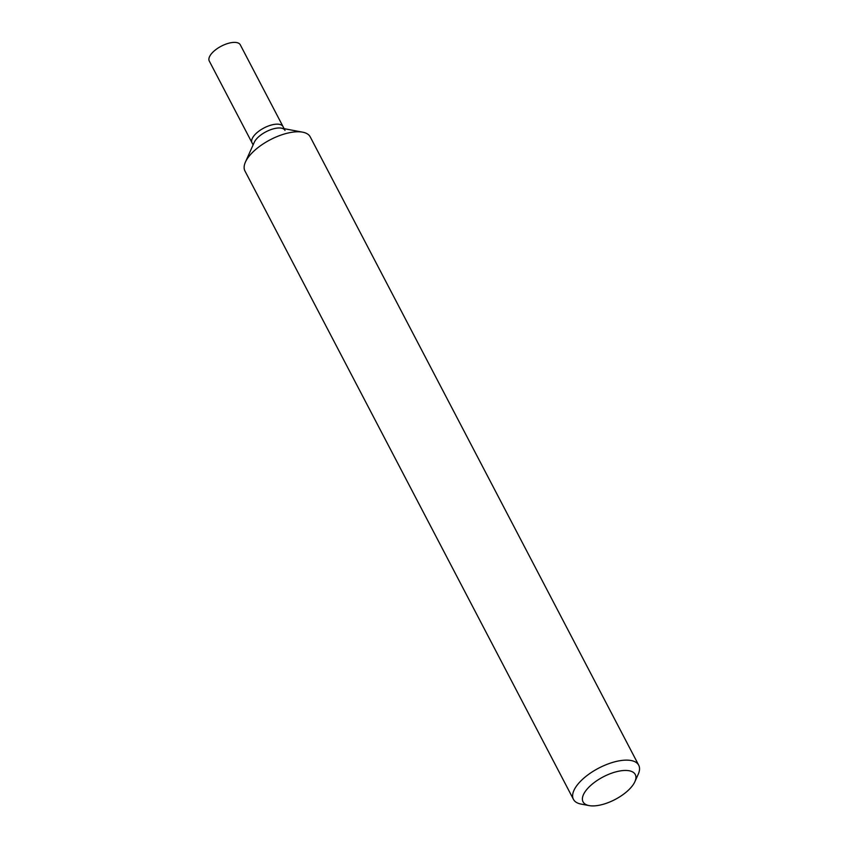 <?xml version="1.0" encoding="UTF-8"?>
<svg xmlns="http://www.w3.org/2000/svg" width="848" height="848" viewBox="0 0 848 848"><rect width="100%" height="100%" fill="white"/><g stroke="black" fill="none" stroke-linecap="round" stroke-linejoin="round"><path stroke-width="1.27" d="M634.898 781.665L638.258 774.16A36.835 15.974 152.4 0 0 638.724 765.235A36.835 15.974 152.4 0 0 608.525 763.783A36.835 15.974 152.4 0 0 574.87 788.566A36.835 15.974 152.4 0 0 573.449 799.367A36.835 15.974 152.4 0 0 581.039 804.074L589.127 805.6A29.468 12.773 -27.6 0 1 584.187 793.198A29.468 12.773 -27.6 0 1 617.683 771.415A29.468 12.773 -27.6 0 1 634.898 781.665A29.468 12.773 -27.6 0 1 634.134 783.17A29.468 12.773 -27.6 0 1 589.127 805.6M573.449 799.367L244.955 170.999A36.835 15.974 -27.6 0 1 245.422 162.085A36.835 15.974 -27.6 0 1 246.376 160.208A36.835 15.974 -27.6 0 1 302.641 132.171A36.835 15.974 -27.6 0 1 310.23 136.878L638.724 765.235M302.641 132.171L281.419 128.165A17.49 7.59 152.4 0 0 254.686 141.478A17.49 7.59 152.4 0 0 254.241 142.369L245.422 162.085M285.023 130.391A17.49 7.59 152.4 0 0 270.671 129.702A17.49 7.59 152.4 0 0 254.686 141.478M284.122 128.673L283.02 126.575A17.49 7.59 152.4 0 0 268.678 125.886A17.49 7.59 152.4 0 0 252.693 137.652A17.49 7.59 152.4 0 0 252.015 142.782L209.276 61.024A17.49 7.59 152.4 0 1 209.944 55.894A17.49 7.59 152.4 0 1 225.928 44.117A17.49 7.59 152.4 0 1 240.281 44.806L283.02 126.575A17.49 7.59 152.4 0 0 268.678 125.886A17.49 7.59 152.4 0 0 252.693 137.652A17.49 7.59 152.4 0 0 252.015 142.782L253.117 144.881"/></g></svg>
